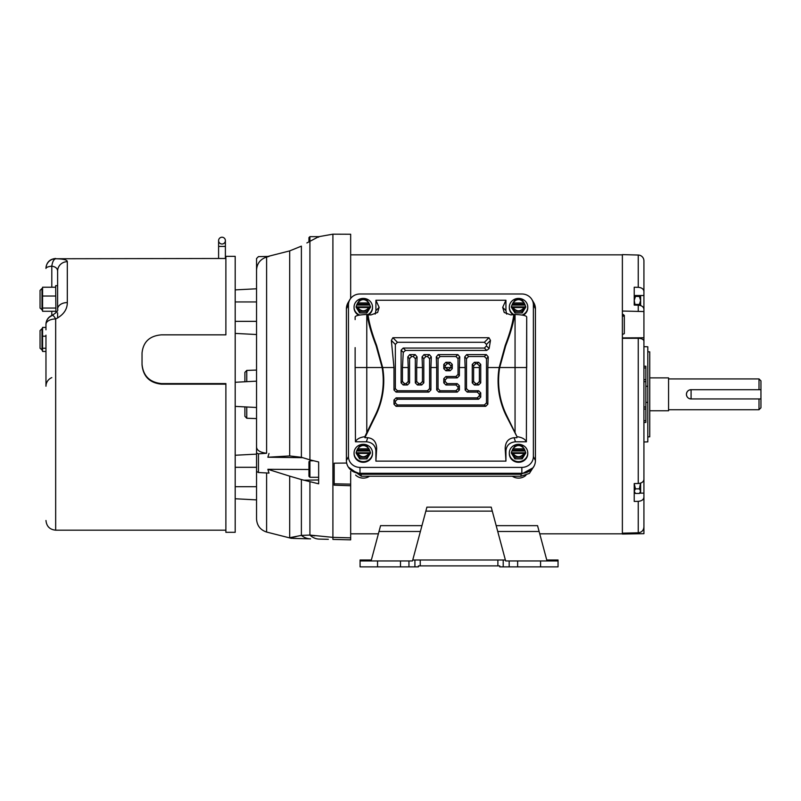 <?xml version="1.0" encoding="UTF-8"?>
<svg xmlns="http://www.w3.org/2000/svg" width="801" height="801" viewBox="0 0 801 801"><rect width="100%" height="100%" fill="white"/><g stroke="black" fill="none" stroke-linecap="round" stroke-linejoin="round"><path stroke-width="1.2" d="M355.133 319.589L355.133 317.296C354.843 315.764 358.718 314.823 366.778 314.473L367.108 314.473C368.33 322.973 371.324 333.366 376.1 345.672L382.137 367.539A78.929 78.929 0 0 1 375.248 415.288L366.778 432.66L366.778 367.539L355.133 367.539L355.444 441.782L366.347 441.782C372.135 442.332 375.319 445.326 375.899 450.763L375.899 461.116L505.932 461.116L505.932 450.763C506.512 445.326 509.696 442.332 515.494 441.782L526.387 441.782L526.698 319.589M514.723 314.473L515.053 314.473C523.123 314.833 527.008 315.774 526.698 317.296L526.698 367.539L515.053 367.539L515.053 432.66L506.582 415.288A78.929 78.929 0 0 1 499.694 367.539L505.731 345.672C510.507 333.366 513.501 322.973 514.723 314.473L510.808 314.913L504.209 312.48L502.688 307.374L505.932 300.265L375.899 300.265L375.899 310.608L375.158 314.112M375.899 300.265L379.143 307.374L377.621 312.48L371.023 314.913L368.07 314.913C369.111 323.113 371.954 333.276 376.61 345.421L382.668 367.539L393.982 367.539L391.349 340.415L392.88 337.722L488.95 337.722L490.482 340.415L489.111 348.565L486.758 350.427L405.586 350.427L403.263 352.33L402.452 367.539L408.22 367.539L407.819 356.886L409.742 354.593L415.158 354.593L417.081 356.886L416.69 367.539L422.447 367.539L422.057 356.886L423.979 354.593L429.396 354.593L431.308 356.886L430.918 367.539L436.675 367.539L436.285 356.886L438.207 354.593L457.852 354.593L459.774 356.886L459.384 367.539L465.141 367.539L464.75 356.886L466.673 354.593L486.317 354.593L488.24 356.886L487.849 367.539L499.173 367.539A79.449 79.449 0 0 0 506.112 415.519L516.975 436.695C521.862 437.306 525.005 439.008 526.387 441.782M349.897 299.574L348.105 302.618A13.587 12.766 -0 0 0 346.402 308.806L346.402 460.535A13.587 12.766 0 0 0 359.989 473.301L521.851 473.301A13.587 12.766 -0 0 0 535.428 460.535L535.428 308.806A13.587 12.766 -0 0 0 533.736 302.618L531.934 299.574A11.534 10.834 180 0 1 533.376 304.821L533.376 456.55A11.534 10.834 180 0 1 521.851 467.394L359.989 467.394A11.534 10.834 180 0 1 348.455 456.55L348.455 304.821A11.534 10.834 180 0 1 349.897 299.574A11.534 10.834 180 0 1 359.989 293.987L521.851 293.987A11.534 10.834 180 0 1 531.934 299.574M506.673 314.112L505.932 310.608L505.932 300.265M368.07 314.913L367.108 314.473M499.173 367.539L505.221 345.421C509.877 333.276 512.72 323.113 513.761 314.913M515.053 432.66L516.975 436.695M505.932 461.116L505.181 448.59C505.361 442.002 508.335 438.387 514.082 437.716L516.945 437.716M436.675 367.539L436.675 389.997L438.788 392.11L457.271 392.11L459.384 389.997L459.384 385.742L457.271 383.629L447.268 383.629L445.156 381.526L445.156 379.984L447.268 377.872L457.271 377.872L459.384 375.769L459.384 367.539M393.982 367.539L393.982 389.997L396.095 392.11L428.815 392.11L430.918 389.997L430.918 367.539M375.899 461.116L376.66 448.59C376.47 442.002 373.506 438.387 367.759 437.716L364.886 437.716L375.719 415.519A79.449 79.449 0 0 0 382.668 367.539M465.141 367.539L465.141 389.997L467.253 392.11L477.266 392.11L479.378 394.222L479.378 395.754L477.266 397.867L396.095 397.867L393.982 399.979L393.982 404.225L396.095 406.337L485.736 406.337L487.849 404.225L487.849 367.539M355.444 441.782C356.825 439.008 359.969 437.306 364.855 436.695L364.886 437.716M364.855 436.695L366.778 432.66M355.133 367.539L355.133 347.624M403.263 352.33L401.101 350.167L401.101 382.878L403.213 384.991L407.459 384.991L409.571 382.878L409.571 358.638L411.684 356.525L413.216 356.525L415.329 358.638L415.329 382.878L417.441 384.991L421.696 384.991L423.809 382.878L423.809 358.638L425.912 356.525L427.454 356.525L429.566 358.638L429.566 388.635L427.454 390.748L397.446 390.748L395.344 388.635L395.344 344.41L397.446 342.297L484.385 342.297L486.497 344.41L486.497 345.942L484.385 348.055L403.213 348.055L405.586 350.427M477.266 392.11L478.628 390.748L468.615 390.748L466.502 388.635L466.502 358.638L468.615 356.525L484.385 356.525L486.497 358.638L486.497 402.873L484.385 404.986L397.446 404.986L395.344 402.873L395.344 401.331L397.446 399.228L478.628 399.228L477.266 397.867M447.268 383.629L445.907 384.991L455.919 384.991L458.032 387.103L458.032 388.635L455.919 390.748L440.149 390.748L438.037 388.635L438.037 358.638L440.149 356.525L455.919 356.525L458.032 358.638L458.032 374.407L455.919 376.52L445.907 376.52L447.268 377.872M422.447 367.539L422.447 381.526L420.335 383.629L418.803 383.629L416.69 381.526L416.69 367.539M408.22 367.539L408.22 381.526L406.107 383.629L404.565 383.629L402.452 381.526L402.452 367.539M401.101 350.167L403.213 348.055M445.907 384.991L443.794 382.878L443.794 378.633L445.907 376.52M478.628 390.748L480.73 392.86L480.73 397.116L478.628 399.228M472.26 382.878L472.26 364.395L474.372 362.282L478.628 362.282L480.73 364.395L480.73 382.878L478.628 384.991L474.372 384.991L472.26 382.878L473.621 381.526L473.631 365.767L472.26 364.395M450.162 370.763L445.907 370.763L443.794 368.65L443.794 364.395L445.907 362.282L450.162 362.282L452.265 364.395L452.265 368.65L450.162 370.763L445.166 367.539L450.903 367.539L448.8 369.401M474.372 362.282L475.784 363.694L473.631 365.767M473.621 381.526L475.724 383.629L474.372 384.991M478.628 384.991L477.266 383.629L475.724 383.629M477.266 383.629L479.378 381.526L480.73 382.878M480.73 364.395L479.368 365.767L479.378 381.526M479.368 365.767L477.216 363.694L478.628 362.282M475.784 363.694L477.216 363.694M443.794 368.65L445.166 367.539M450.903 367.539L450.903 365.767L448.75 363.694L450.162 362.282M445.907 362.282L447.318 363.694L448.75 363.694M447.318 363.694L445.166 365.767L443.794 364.395M445.156 367.289L445.166 365.767M420.385 531.474L379.013 531.474L380.575 525.646L421.947 525.646M426.903 507.143L491.223 507.143L492.285 511.128L425.842 511.128L426.903 507.143M496.179 525.646L537.551 525.646L546.753 559.989L558.047 559.989L558.047 566.868L540.575 566.868L540.575 560.96L517.636 560.96L517.636 566.868L540.575 566.868M503.208 566.868L499.744 566.868L499.744 565.896L497.882 565.896L497.882 559.989L503.208 559.989L503.208 566.868L517.636 566.868M420.245 565.896L418.382 565.896L418.382 566.868L414.918 566.868L414.918 559.989L420.245 559.989L420.245 565.896L497.882 565.896M379.013 531.474L371.364 559.989L360.08 559.989L360.08 566.868L414.918 566.868M400.49 566.868L400.49 560.96L412.485 560.96L412.745 559.989L414.918 559.989M408.951 560.96L408.951 566.868M400.49 560.96L360.08 560.96M509.176 566.868L509.176 560.96L517.636 560.96M509.176 560.96L505.641 560.96L505.381 559.989L503.208 559.989M558.047 560.96L540.575 560.96M420.245 559.989L497.882 559.989M412.745 559.989L425.842 511.128M505.381 559.989L492.285 511.128M638.247 287.319L638.247 255.038A5.827 5.827 0 0 1 643.924 260.856L643.924 311.549L622.377 311.038L622.377 314.433L624.319 315.334L624.319 333.637L622.377 334.508L622.377 534.047L643.924 533.676L643.924 526.938C643.614 530.422 641.721 532.365 638.247 532.785L638.247 501.336L634.222 501.416L634.222 483.574L638.247 483.504C641.711 483.203 643.603 481.832 643.924 479.368L643.924 309.286C643.603 306.833 641.721 305.461 638.247 305.161L634.222 305.081L634.222 287.239L638.247 287.319C641.711 287.609 643.603 288.991 643.924 291.454M643.924 267.594L643.924 295.519L634.222 295.519M643.924 475.293L643.924 521.061M645.866 386.242L647.799 386.312L647.799 441.882L643.924 441.982M643.924 366.217L645.866 366.217L645.866 381.676L643.924 381.676M647.799 436.865L649.741 436.825L649.741 351.829L647.799 351.799M640.62 305.561L640.62 300.435L639.378 304.44L639.859 305.351M638.247 255.038L622.377 254.618L622.377 311.038M622.377 337.902L643.924 337.762L643.924 384.4M623.398 314.483L623.398 315.714L624.319 316.495L622.377 315.704M638.247 483.504L638.247 338.292L622.377 338.332M622.377 533.176L638.247 532.785M643.924 404.265L643.924 471.599M639.709 493.136L643.924 493.136L643.924 526.938M643.924 401.121L643.924 387.534M643.924 349.226L643.924 348.525M638.247 338.292C641.711 338.443 643.603 339.394 643.924 341.126M640.55 483.123L639.378 488.84L640.62 491.153L639.378 493.466L635.453 493.466L634.222 491.153L635.453 488.84L634.222 483.574L634.222 493.136L635.133 493.136M643.924 497.211C643.603 499.664 641.721 501.036 638.247 501.336M643.924 422.437L645.866 422.437L645.866 409.041L643.924 409.041M647.799 402.342L645.866 402.412M647.799 386.312L647.799 346.783L643.924 346.683M645.866 373.506L645.866 374.297M643.924 406.988L645.866 406.988L645.866 381.676M645.866 406.988L645.866 409.041M635.103 305.101L634.222 300.435L635.453 296.43L634.222 296.43M634.222 484.215L634.242 483.574M639.378 296.43L640.62 300.435L640.62 296.43L635.453 296.43M639.378 304.44L635.453 304.44M639.378 488.84L635.453 488.84M639.378 493.466L640.62 492.225L640.62 483.093M622.377 334.508L622.377 314.433M350.668 533.826L378.382 533.826L350.668 533.826M539.744 533.826L622.377 533.826L539.744 533.826M533.025 467.784L521.221 474.252L360.981 474.252L350.838 469.977M348.315 467.073L361.341 476.245L520.86 476.245L529.401 473.411L534.197 465.862M355.614 475.053A10.673 10.033 0 0 0 369.491 476.245M512.34 476.245A10.673 10.033 0 0 0 525.937 475.323M759.008 389.707L759.008 378.923L668.565 378.923M686.427 394.332C686.697 391.519 688.239 389.977 691.043 389.707L691.043 389.707A4.626 4.626 0 0 0 686.427 394.332A4.626 4.626 0 0 0 691.043 398.948L691.083 398.948C688.239 398.678 686.697 397.136 686.427 394.332M649.741 410.773L668.565 410.773L668.565 377.882L649.741 377.882M760.95 398.948L760.95 389.707L691.083 389.707L691.083 398.948L760.95 398.948L760.95 407.789L759.008 409.732L759.008 398.948M760.95 389.707L760.95 380.865L759.008 378.923M363.284 444.315A9.222 8.661 180 0 1 372.505 452.976A9.222 8.661 180 0 1 363.284 461.636A9.222 8.661 180 0 1 354.062 452.976A9.222 8.661 180 0 1 363.284 444.315M372.505 452.976L372.505 453.636A9.222 8.661 180 0 1 363.284 462.297A9.222 8.661 180 0 1 354.062 453.636L354.062 452.976M357.016 452.825L357.536 453.346L357.016 452.825L357.016 453.746L356.175 452.755M366.848 457.241L368.931 453.406C365.166 457.802 361.401 457.802 357.647 453.406L359.729 457.241L366.848 457.241L366.908 458.873L359.659 458.873L356.034 452.976M359.729 457.241L359.659 458.873M356.175 452.365L357.016 450.072L369.551 450.072L370.533 452.976L366.908 458.873M369.551 450.072L366.748 445.566L359.819 445.566L357.016 450.072M370.402 452.365L369.551 453.746L369.551 452.825L369.041 453.346L369.551 452.825M369.041 448.9L368.931 448.83C365.166 444.435 361.401 444.435 357.647 448.83L357.536 448.9M369.551 450.993L357.016 450.993M514.202 314.713A9.222 8.661 180 0 1 509.326 307.073A9.222 8.661 180 0 1 518.547 298.413A9.222 8.661 180 0 1 527.769 307.073A9.222 8.661 180 0 1 522.192 315.033M527.769 307.073L527.769 307.734A9.222 8.661 180 0 1 523.183 315.224M512.28 306.933L512.8 307.444L512.28 306.933L512.28 307.844L511.428 306.853M522.102 311.349L524.184 307.514C520.43 311.909 516.665 311.909 512.91 307.514L514.993 311.349L522.102 311.349L522.172 312.971L514.923 312.971L511.298 307.073M514.993 311.349L514.923 312.971M511.428 306.473L512.28 304.18L524.815 304.18L525.796 307.073L522.172 312.971M513.381 314.913A9.222 8.661 180 0 1 509.326 307.734L509.326 307.073M524.815 304.18L522.012 299.664L515.083 299.664L512.28 304.18M525.666 306.473L524.815 307.844L524.815 306.933L524.295 307.444L524.815 306.933M524.295 302.998L524.184 302.938C520.43 298.543 516.665 298.543 512.91 302.938L512.8 302.998M524.815 305.091L512.28 305.091M518.547 444.315A9.222 8.661 180 0 1 527.769 452.976A9.222 8.661 180 0 1 518.547 461.636A9.222 8.661 180 0 1 509.326 452.976A9.222 8.661 180 0 1 518.547 444.315M527.769 452.976L527.769 453.636A9.222 8.661 180 0 1 518.547 462.297A9.222 8.661 180 0 1 509.326 453.636L509.326 452.976M512.28 452.825L512.8 453.346L512.28 452.825L512.28 453.746L511.428 452.755M522.102 457.241L524.184 453.406C520.43 457.802 516.665 457.802 512.91 453.406L514.993 457.241L522.102 457.241L522.172 458.873L514.923 458.873L511.298 452.976M514.993 457.241L514.923 458.873M511.428 452.365L512.28 450.072L524.815 450.072L525.796 452.976L522.172 458.873M524.815 450.072L522.012 445.566L515.083 445.566L512.28 450.072M525.666 452.365L524.815 453.746L524.815 452.825L524.295 453.346L524.815 452.825M524.295 448.9L524.184 448.83C520.43 444.435 516.665 444.435 512.91 448.83L512.8 448.9M524.815 450.993L512.28 450.993M359.639 315.033A9.222 8.661 180 0 1 354.062 307.073A9.222 8.661 180 0 1 363.284 298.413A9.222 8.661 180 0 1 372.505 307.073A9.222 8.661 180 0 1 367.639 314.713M372.505 307.073L372.505 307.734A9.222 8.661 180 0 1 368.45 314.913M357.016 306.933L357.536 307.444L357.016 306.933L357.016 307.844L356.175 306.853M366.848 311.349L368.931 307.514C365.166 311.909 361.401 311.909 357.647 307.514L359.729 311.349L366.848 311.349L366.908 312.971L359.659 312.971L356.034 307.073M359.729 311.349L359.659 312.971M356.175 306.473L357.016 304.18L369.551 304.18L370.533 307.073L366.908 312.971M358.658 315.224A9.222 8.661 180 0 1 354.062 307.734L354.062 307.073M369.551 304.18L366.748 299.664L359.819 299.664L357.016 304.18M370.402 306.473L369.551 307.844L369.551 306.933L369.041 307.444L369.551 306.933M369.041 302.998L368.931 302.938C365.166 298.543 361.401 298.543 357.647 302.938L357.536 302.998M369.551 305.091L357.016 305.091M301.336 535.418L309.917 535.078L314.693 535.879M318.648 237.206L318.648 236.645L309.917 236.645L309.917 459.844L318.648 461.967L318.648 483.814L301.386 479.559L301.386 535.398L309.917 535.078L332.906 537.371L332.906 234.172L318.648 236.706L306.883 242.953M302.828 457.681L267.854 457.231L289.692 455.939L301.386 457.291L309.917 459.844M256.54 270.187C256.931 263.539 260.295 259.164 266.613 257.061L269.006 256.43L258.453 256.61L256.54 258.553L256.54 471.459L258.453 472.52L269.006 473.091L267.854 469.306L308.946 469.496M244.896 406.888L235.194 406.377L244.896 406.888L244.896 416.31L246.768 418.252L256.54 418.593M350.668 298.433L350.668 234.242L332.906 234.172M235.194 406.377L256.54 407.499L235.194 406.377M246.768 381.666L246.768 370.412L244.896 372.355L244.896 381.767L235.194 382.277L256.54 381.156M256.54 465.641L256.54 518.928L256.54 465.641M266.613 257.061L266.613 453.256C260.295 452.505 256.941 450.462 256.54 447.158M266.613 453.256L258.453 453.857L256.54 452.976M267.854 457.231L269.006 453.466M289.692 455.939L289.692 250.893L267.854 256.45M310.588 538.863L294.207 538.432L310.588 538.863A19.404 16.831 91.5 0 1 301.386 535.398L289.692 537.711L289.692 476.144L267.854 469.306M289.692 250.893L301.386 246.137L301.386 457.291M292.335 537.341L294.788 536.93M295.439 536.8L296.02 536.68M294.207 538.432C290.853 538.342 290.853 538.342 294.207 538.432A19.404 18.303 91.5 0 1 289.692 537.711M289.692 476.144L301.386 479.559M309.917 481.962L309.917 535.078A19.404 15.71 91.5 0 0 319.108 539.083L328.35 539.323L319.108 539.083M332.896 539.403L350.668 539.844L332.896 539.403L332.906 537.371L350.668 537.841L350.668 485.736L334.177 485.166L334.177 463.178L346.663 463.048M334.177 463.178L334.177 483.794L350.668 484.154L350.668 485.736M350.668 539.844L350.668 537.841M350.668 484.154L350.668 471.378M309.917 477.296L309.917 460.795L308.946 461.766L308.946 476.325L309.917 477.296L318.648 477.296L318.648 461.967M309.917 236.645L308.946 237.607L308.946 241.752M40.05 333.186C40.05 329.872 40.05 329.872 40.05 333.186L40.05 348.275L42.573 350.217M40.05 292.996C40.05 289.692 40.05 289.692 40.05 292.996L40.05 308.095L42.573 310.027M225.882 384.15L161.442 384.15C149.657 382.908 143.189 376.47 142.037 364.825L142.037 353.571M225.882 258.473L55.669 258.753C63.429 258.903 67.314 259.884 67.314 261.687A9.702 9.472 180 0 0 57.612 271.159L57.612 309.126C58.473 310.498 56.671 312.55 52.195 315.284L52.195 315.284C48.25 317.026 46.178 320.04 45.967 324.345L45.967 329.812M67.314 261.687L67.314 302.568C67.294 309.536 63.409 315.003 55.669 318.958L55.669 530.182C49.782 529.611 46.548 526.377 45.967 520.48M142.037 364.275L142.037 353.021C143.189 341.877 149.657 335.819 161.442 334.848L225.882 334.848L225.882 256.34L235.194 256.34L235.194 532.315L225.882 532.315L225.882 383.589L161.442 383.589C149.637 382.327 143.159 375.889 142.037 364.275L142.037 364.825M57.612 285.667L55.669 285.667L55.93 312.841M221.997 237.226A3.394 3.394 0 0 1 225.391 240.62A3.394 3.394 0 0 1 221.997 244.015A3.394 3.394 0 0 1 218.603 240.62A3.394 3.394 0 0 1 221.997 237.226M40.05 292.355L40.05 290.413L41.992 288.47L41.992 310.027M40.05 332.535L40.05 330.593L41.992 328.65L41.992 350.217M55.669 311.279L42.573 311.279L42.573 287.229L55.669 287.229M45.967 351.459L42.573 351.459L42.573 327.409L45.967 327.409M55.669 308.055L42.573 308.055M42.573 296.03L55.669 296.03M45.967 348.235L42.573 348.235M42.573 336.21L45.967 336.21M45.967 335.178L45.967 386.202A9.702 9.372 180 0 1 51.795 377.611M55.669 258.473C49.782 259.053 46.548 262.287 45.967 268.175L45.967 268.445A9.702 2.513 0 0 1 51.795 266.142C55.609 266.773 57.552 268.445 57.612 271.159M57.612 318.037L57.612 312.841M45.967 268.175L45.967 268.445A9.702 9.682 0 0 1 55.669 258.753C53.757 259.304 52.465 261.767 51.795 266.142L51.795 287.229M51.795 315.754C52.465 314.593 53.757 315.654 55.669 318.958A9.702 5.387 180 0 0 45.967 324.345A9.702 9.372 0 0 1 51.795 315.754M67.314 294.147L67.314 302.568A9.702 6.558 180 0 0 57.612 309.126M382.137 367.539L366.778 367.539L366.778 314.473M533.376 304.821L535.428 308.806M533.376 456.55L535.428 460.535M521.851 467.394L521.851 473.301M359.989 467.394L359.989 473.301M348.455 456.55L346.402 460.535M348.455 304.821L346.402 308.806M375.899 310.608L379.143 307.374M505.932 310.608L502.688 307.374M515.494 441.782L514.082 437.716M505.932 450.763L505.181 448.59M375.899 450.763L376.66 448.59M366.347 441.782L367.759 437.716M484.385 348.055L486.758 350.427M489.111 348.565L486.497 345.942M490.482 340.415L486.497 344.41M488.95 337.722L484.385 342.297M392.88 337.722L397.446 342.297M391.349 340.415L395.344 344.41M393.982 389.997L395.344 388.635M376.61 345.421L376.1 345.672M505.221 345.421L505.731 345.672M488.24 356.886L486.497 358.638M486.497 402.873L487.849 404.225M486.317 354.593L484.385 356.525M466.673 354.593L468.615 356.525M464.75 356.886L466.502 358.638M465.141 389.997L466.502 388.635M459.774 356.886L458.032 358.638M458.032 374.407L459.384 375.769M457.852 354.593L455.919 356.525M438.207 354.593L440.149 356.525M436.285 356.886L438.037 358.638M436.675 389.997L438.037 388.635M431.308 356.886L429.566 358.638M429.566 388.635L430.918 389.997M429.396 354.593L427.454 356.525M423.979 354.593L425.912 356.525M422.057 356.886L423.809 358.638M422.447 381.526L423.809 382.878M417.081 356.886L415.329 358.638M415.329 382.878L416.69 381.526M415.158 354.593L413.216 356.525M409.742 354.593L411.684 356.525M407.819 356.886L409.571 358.638M408.22 381.526L409.571 382.878M401.101 382.878L402.452 381.526M515.053 314.473L515.053 367.539L499.694 367.539M443.794 382.878L445.156 381.526M455.919 384.991L457.271 383.629M458.032 387.103L459.384 385.742M458.032 388.635L459.384 389.997M455.919 390.748L457.271 392.11M440.149 390.748L438.788 392.11M427.454 390.748L428.815 392.11M397.446 390.748L396.095 392.11M484.385 404.986L485.736 406.337M397.446 404.986L396.095 406.337M395.344 402.873L393.982 404.225M395.344 401.331L393.982 399.979M397.446 399.228L396.095 397.867M479.378 395.754L480.73 397.116M480.73 392.86L479.378 394.222M468.615 390.748L467.253 392.11M455.919 376.52L457.271 377.872M445.156 379.984L443.794 378.633M421.696 384.991L420.335 383.629M418.803 383.629L417.441 384.991M407.459 384.991L406.107 383.629M404.565 383.629L403.213 384.991M447.268 369.401L445.907 370.763M450.913 367.289L452.265 368.65M452.265 364.395L450.903 365.767M473.621 367.539L479.378 367.539M377.551 560.96L377.551 566.868M539.113 531.474L497.741 531.474M638.247 311.419L638.247 305.161M645.866 420.705L643.924 420.705M643.924 367.949L645.866 367.949M643.924 379.624L645.866 379.624M361.341 476.245L360.981 474.252M520.86 476.245L521.221 474.252M356.175 452.935L359.729 458.723L366.848 458.723L370.402 452.935M357.647 448.83L368.931 448.83M368.931 453.406L357.647 453.406M369.421 452.825L357.146 452.825M511.428 307.033L514.993 312.821L522.102 312.821L525.666 307.033M512.91 302.938L524.184 302.938M524.184 307.514L512.91 307.514M524.685 306.933L512.41 306.933M511.428 452.935L514.993 458.723L522.102 458.723L525.666 452.935M512.91 448.83L524.184 448.83M524.184 453.406L512.91 453.406M524.685 452.825L512.41 452.825M356.175 307.033L359.729 312.821L366.848 312.821L370.402 307.033M357.647 302.938L368.931 302.938M368.931 307.514L357.647 307.514M369.421 306.933L357.146 306.933M246.768 406.988L246.768 418.252M256.54 486.708L235.194 486.708M235.194 467.303L256.54 467.303M235.194 321.351L256.54 321.351M235.194 301.947L256.54 301.947M266.613 472.96L266.613 532.054C260.305 529.942 256.941 525.566 256.54 518.928M258.453 453.857L258.453 472.52M318.648 479.969L303.539 480.2M225.391 240.62L225.391 246.438L218.603 246.438L218.603 258.473M51.795 315.454L51.795 311.279M161.442 384.15L161.442 383.589M634.222 492.225L635.453 493.466M622.377 254.838L350.668 254.838M759.008 409.732L668.565 409.732M369.521 452.775L357.046 452.775M523.163 308.265L522.833 309.847M514.262 309.847L513.932 308.265M524.785 306.873L512.31 306.873M514.262 455.749L513.932 454.167M524.785 452.775L512.31 452.775M367.909 308.265L367.569 309.847M358.998 309.847L358.668 308.265M369.521 306.873L357.046 306.873M246.768 370.412L256.54 370.072M235.194 455.248L256.54 454.127M235.194 498.763L256.54 499.884M235.194 333.406L256.54 334.528M235.194 289.892L256.54 288.781M266.613 532.054L291.464 538.362M309.917 460.795L313.341 460.795M218.603 246.438L218.603 240.62M225.391 246.438L225.391 258.473M41.992 328.65L42.573 328.65M41.992 288.47L42.573 288.47M55.669 530.182L225.882 530.182"/></g></svg>
